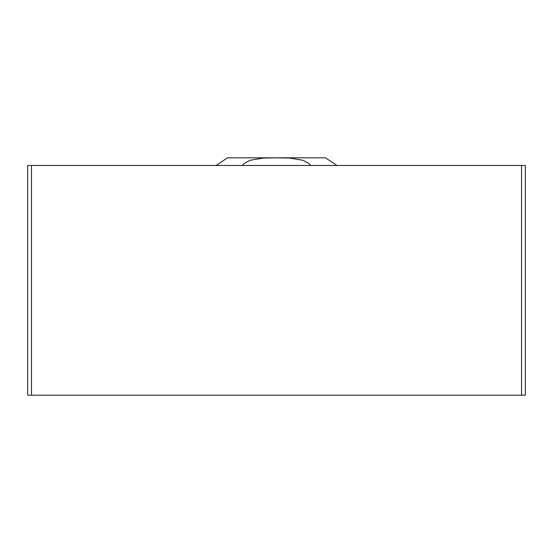 <?xml version="1.0" encoding="UTF-8"?>
<svg xmlns="http://www.w3.org/2000/svg" width="553" height="553" viewBox="0 0 553 553"><rect width="100%" height="100%" fill="white"/><g stroke="black" fill="none" stroke-linecap="round" stroke-linejoin="round"><path stroke-width="0.83" d="M521.52 395.181L525.35 395.181L525.35 165.471L27.65 165.471L27.65 395.181L521.52 395.181L521.52 165.471M242.359 165.471L244.219 163.467L249.97 160.301L263.055 158.089L276.5 157.84L289.945 158.089L303.03 160.301L308.781 163.467L310.641 165.471M336.86 165.471L325.503 157.819L227.497 157.819L276.5 157.819M31.48 395.181L31.48 165.471M216.14 165.471L227.497 157.819"/></g></svg>
